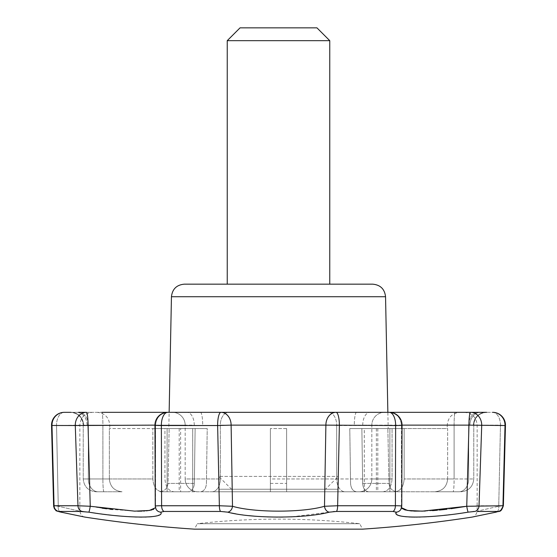 <?xml version="1.0" encoding="UTF-8"?>
<svg xmlns="http://www.w3.org/2000/svg" width="557" height="557" viewBox="0 0 557 557"><rect width="100%" height="100%" fill="white"/><g stroke="black" fill="none" stroke-linecap="round" stroke-linejoin="round"><path stroke-width="0.42" stroke-dasharray="2.79 2.09" d="M184.263 284.167L372.737 284.167M227.235 284.167L329.765 284.167M377.799 428.556L377.799 491.782L382.965 491.782C388.48 491.03 391.515 486.762 392.065 478.964L392.065 428.556L392.065 478.964L371.825 478.964A12.818 12.776 -90 0 1 359.049 491.782A12.818 12.776 90 0 0 371.825 478.964L392.065 478.964C391.515 486.762 388.48 491.03 382.965 491.782L356.619 491.782C353.006 491.309 350.987 488.517 350.562 483.406L349.782 428.556L404.145 428.556L364.271 428.556L364.292 491.782L286.618 491.782L286.618 428.556L286.618 491.782L359.049 491.782L212.008 491.782L270.382 491.782L270.382 428.556L270.382 491.782L174.035 491.782C168.52 491.037 165.485 486.769 164.935 478.964L164.935 428.556L152.855 428.556L180.628 428.556L180.628 491.782L188.301 491.782L159.483 491.782C164.6 491.295 167.455 488.51 168.047 483.406L169.147 428.556L168.047 483.406C167.455 488.51 164.6 491.302 159.483 491.782L188.301 491.782C191.914 491.309 193.933 488.517 194.358 483.406C193.933 488.517 191.914 491.309 188.301 491.782L161.948 491.782C156.433 491.037 153.405 486.762 152.855 478.964C153.405 486.762 156.433 491.03 161.948 491.782L180.628 491.782M286.618 428.556L270.382 428.556L286.618 428.556M227.235 40.668L329.765 40.668M362.642 483.406C363.067 488.517 365.086 491.309 368.699 491.782L395.052 491.782C400.567 491.037 403.595 486.769 404.145 478.964L404.145 428.556L349.782 428.556L361.869 428.556L362.642 483.406C363.067 488.517 365.086 491.309 368.699 491.782L395.052 491.782C400.567 491.037 403.595 486.762 404.145 478.964L404.145 428.556L361.869 428.556L362.642 483.406L388.953 483.406L387.853 428.556L388.953 483.406C389.552 488.524 392.407 491.316 397.517 491.782C392.4 491.309 389.545 488.517 388.953 483.406L362.642 483.406M397.517 491.782L434.78 491.782L397.517 491.782M492.646 412.326A12.818 7.819 -90 0 1 500.464 425.137L505.457 425.471L503.375 505.763L498.731 506.271C470.261 512.76 470.261 512.76 498.731 506.271C470.261 512.76 470.261 512.76 498.731 506.271L500.464 425.137L477.147 425.137L500.464 425.137A12.818 7.819 90 0 0 492.646 412.326L464.329 412.326L492.646 412.326A12.818 12.379 90 0 1 505.018 425.527L502.95 505.749L498.731 506.271L500.464 425.137L505.018 425.527L468.959 425.137L466.752 506.271L479.034 505.749L481.714 425.527A12.818 11.105 90 0 0 470.616 412.326L480.461 412.326A12.818 10.52 -90 0 0 469.941 425.137L454.108 425.137L454.108 478.964L404.145 478.964L454.108 478.964A12.818 1.023 -90 0 1 453.092 491.782A12.818 1.023 90 0 0 454.108 478.964L454.108 425.137L469.941 425.137A12.818 10.52 90 0 1 480.461 412.326L486.045 412.326A12.818 12.616 -90 0 0 473.436 425.137L468.667 425.137L468.667 478.964A12.818 9.754 90 0 1 458.912 491.782L434.78 491.782C442.599 491.016 446.888 486.748 447.647 478.964C446.874 486.762 442.585 491.03 434.78 491.782L458.912 491.782A12.818 9.754 -90 0 0 468.667 478.964L447.647 478.964L447.647 428.556L387.853 428.556L447.647 428.556L447.243 428.556L447.647 428.556L447.647 478.964L473.77 478.964L468.667 478.964L468.667 425.137L473.436 425.137A12.818 12.616 90 0 1 486.045 412.326L460.054 412.326C452.27 413.085 448.002 417.353 447.243 425.137L468.667 425.137L447.243 425.137L447.243 428.556M376.372 428.556L376.372 491.782M180.628 428.556L207.218 428.556L206.438 483.406C206.02 488.517 204.001 491.309 200.381 491.782L356.619 491.782C353.006 491.309 350.987 488.517 350.562 483.406L349.782 428.556L364.292 428.556L364.271 491.782L377.799 491.782M167.114 428.556L167.114 491.782L167.1 428.556M389.886 428.556L389.886 491.782L389.886 428.556M207.218 428.556L164.935 428.556L207.218 428.556L195.131 428.556L194.358 483.406L195.131 428.556L152.855 428.556L164.935 428.556L164.935 478.964C165.485 486.762 168.52 491.03 174.035 491.782L200.381 491.782C203.994 491.309 206.013 488.517 206.438 483.406L207.218 428.556M179.201 428.556L179.201 491.782M192.708 428.556L192.708 491.782L192.729 428.556M286.618 478.964L336.686 478.964A12.818 8.313 90 0 0 344.992 491.782A12.818 8.313 -90 0 1 336.686 478.964L371.825 478.964L371.825 425.137L454.108 425.137L371.825 425.137A12.818 12.776 -90 0 1 384.602 412.326L370.057 412.326L387.86 412.326L388.187 428.556M169.147 428.556L109.353 428.556L169.147 428.556M152.855 478.964L152.855 428.556L152.855 478.964L102.892 478.964L152.855 478.964M109.353 478.964L109.353 428.556L109.757 428.556L109.353 428.556L109.353 478.964C110.133 486.769 114.422 491.037 122.22 491.782C114.422 491.037 110.133 486.769 109.353 478.964L88.333 478.964L109.353 478.964M98.088 491.782L122.22 491.782L98.088 491.782A12.818 9.754 90 0 1 88.333 478.964A12.818 9.754 -90 0 0 98.088 491.782M103.908 491.782L96.048 491.782L103.908 491.782A12.818 1.023 90 0 1 102.892 478.964A12.818 1.023 -90 0 0 103.908 491.782M160.966 513.303L160.701 512.155L164.078 511.451A5.981 3.015 90 0 1 161.607 505.749L161.37 425.527A12.818 0.418 -0.2 0 1 154.95 425.193A12.818 0.418 -0.2 0 1 155.055 425.137L155.556 507.197L153.69 509.286M291.965 516.812L329.34 512.155A5.981 4.54 -104 0 1 324.501 506.271L325.887 425.137L339.366 425.527L337.639 505.749L324.501 506.271C302.688 512.753 254.403 512.774 232.499 506.271L219.361 505.749L161.607 505.749C157.13 505.735 155.027 505.909 155.299 506.271L155.055 425.137A12.818 0.418 -0.2 0 0 154.95 425.193L155.243 506.188L156.071 509.251A5.981 5.883 -29.9 0 1 155.299 506.271L156.071 509.251A5.981 5.883 150.1 0 1 155.299 506.271M224.478 511.646L220.607 511.451A5.981 1.525 -90 0 1 219.361 505.749L217.634 425.527L161.37 425.527A12.818 6.399 90 0 1 167.761 412.326L186.943 412.326A12.818 7.318 90 0 1 194.261 425.137L185.175 425.137L185.175 478.964A12.818 12.776 90 0 0 197.951 491.782A12.818 12.776 -90 0 1 185.175 478.964L220.314 478.964L185.175 478.964L185.175 425.137L194.261 425.137A12.818 7.318 -90 0 0 186.943 412.326L200.436 412.326A12.818 2.263 -90 0 1 202.692 425.137A12.818 2.263 -90 0 0 200.436 412.326L228.628 412.326A12.818 8.313 -90 0 0 220.314 425.137L336.686 425.137L220.314 425.137A12.818 8.313 -90 0 1 228.628 412.326M78.579 412.326A12.818 9.754 90 0 1 88.333 425.137L109.757 425.137L88.333 425.137L88.333 478.964L83.23 478.964L102.892 478.964L83.23 478.964L88.333 478.964L88.333 425.137A12.818 9.754 -90 0 0 78.579 412.326L76.539 412.326A12.818 10.52 -90 0 1 87.059 425.137L83.564 425.137L87.059 425.137A12.818 10.52 -90 0 0 76.539 412.326L86.384 412.326A12.818 11.105 90 0 0 75.286 425.527L77.966 505.749L90.248 506.271L88.041 425.137A12.818 1.65 90 0 0 86.384 412.326M70.955 412.326A12.818 12.616 90 0 1 83.564 425.137A12.818 12.616 90 0 0 70.955 412.326M402.05 425.137L401.945 425.137A12.818 0.418 -179.8 0 1 402.05 425.193A12.818 0.418 -179.8 0 0 401.945 425.137L401.701 506.271L401.945 425.137L401.444 425.137L468.959 425.137A12.818 1.65 90 0 1 470.616 412.326L480.461 412.326M224.624 511.66L227.66 512.155A5.981 4.54 -76 0 0 232.499 506.271L231.113 425.137L325.887 425.137A12.818 10.151 90 0 1 336.045 412.326A12.818 3.328 90 0 1 339.366 425.527L395.63 425.527A12.818 6.399 90 0 0 389.239 412.326L388.633 412.326L389.239 412.326A12.818 12.707 -90 0 1 401.945 425.137A12.818 12.707 -90 0 0 389.239 412.326L370.057 412.326A12.818 7.318 -90 0 0 362.739 425.137L354.308 425.137L362.739 425.137A12.818 7.318 -90 0 1 370.057 412.326L356.564 412.326A12.818 2.263 90 0 0 354.308 425.137A12.818 2.263 -90 0 1 356.564 412.326L328.372 412.326L356.564 412.326M172.398 412.326A12.818 12.776 -90 0 1 185.175 425.137L102.892 425.137L185.175 425.137A12.818 12.776 -90 0 0 172.398 412.326L169.14 412.326L168.813 428.556M154.95 425.137L155.556 425.137C156.315 417.353 160.583 413.085 168.367 412.326L167.761 412.326A12.818 12.707 -90 0 0 155.055 425.137A12.818 12.707 -90 0 1 167.761 412.326L186.943 412.326M76.539 412.326L101.868 412.326L76.539 412.326M60.671 512.071A5.981 3.774 101.7 0 1 58.269 506.271C86.739 512.76 86.739 512.76 58.269 506.271C86.739 512.76 86.739 512.76 58.269 506.271L56.536 425.137L58.269 506.271A5.981 3.774 -78.3 0 0 60.873 512.127A5.981 3.774 -78.3 0 0 61.068 512.155L58.791 511.451A5.981 5.786 90 0 1 54.05 505.749L58.269 506.271L54.05 505.749L51.982 425.527L155.556 425.137C156.315 417.353 160.583 413.085 168.367 412.326M401.444 506.021L400.929 509.251A5.981 5.883 29.9 0 0 401.701 506.271L401.444 507.197L401.701 506.271A5.981 5.883 -150.1 0 1 400.929 509.251L400.929 509.251A5.981 5.883 29.9 0 1 396.299 512.155L396.257 512.238M227.66 512.155L231.246 512.983M235.799 513.86L248.624 515.622M254.333 516.151L267.304 516.903M277.456 517.098L279.593 517.098M283.158 517.07L291.22 516.847M329.347 512.155L332.522 511.646M332.668 511.632L333.594 511.556M334.332 511.507L335.418 511.465M335.481 511.465L336.184 511.451M336.303 511.451L336.393 511.451A5.981 1.525 -90 0 0 337.639 505.749L395.393 505.749A5.981 3.015 -90 0 1 392.922 511.451L396.299 512.155M396.041 513.331L396.772 514.438M396.939 514.564L397.385 514.849M397.9 515.114L398.916 515.504M401.834 516.214L403.094 516.416M404.076 516.541L405.071 516.659M406.673 516.799L408.977 516.952M410.349 517.014L410.906 517.028M414.805 517.098L415.814 517.098M416.434 517.098L416.894 517.091M417.472 517.091L418.968 517.063M420.542 517.028L423.828 516.91M426.711 516.771L428.138 516.694M429.078 516.631L430.373 516.555M432.545 516.402L433.68 516.318M434.996 516.214L437.461 516.005M439.055 515.859L441.137 515.664M441.304 515.65L443.964 515.378M446.589 515.093L448.531 514.877M450.147 514.689L452.938 514.341M453.21 514.306L457.408 513.756M457.736 513.714L458.105 513.658M459.421 513.477L460.159 513.373M460.98 513.255L462.832 512.983M466.453 512.433L471.974 511.646M472.162 511.625L472.914 511.556M473.471 511.507L473.861 511.486M474.272 511.465L474.682 511.451M474.752 511.451L474.794 511.451A5.981 5.166 -90 0 0 479.034 505.749L502.95 505.749A5.981 5.786 -90 0 1 498.209 511.451L491.427 513.094M490.62 513.262L489.046 513.589M488.287 513.742L487.542 513.895M477.551 515.97L476.52 516.179M475.393 516.416L472.67 516.98M362.607 529.15L194.393 529.15L197.331 523.705L359.669 523.705L197.331 523.705A720.681 720.681 0 0 1 278.5 519.124C305.64 519.124 332.696 520.649 359.669 523.705L362.607 529.15M83.341 516.771L81.607 516.416M77.193 515.504L74.694 514.981M69.458 513.895L68.713 513.742M67.947 513.582L66.38 513.262M65.573 513.094L63.909 512.746M53.66 506.292L54.05 505.749L77.966 505.749A5.981 5.166 90 0 0 82.206 511.451L82.77 511.465M83.146 511.486L85.026 511.646M85.221 511.667L88.8 512.155A5.981 0.543 99.1 0 0 90.248 506.271M89.009 512.189L90.868 512.482M95.853 513.234L96.73 513.359M98.157 513.561L100.399 513.867M101.722 514.041L102.544 514.146M103.142 514.222L103.804 514.313M106.102 514.598L108.288 514.856M111.198 515.183L115.083 515.587M119.386 515.991L124.636 516.416M126.543 516.548L129.008 516.701M130.422 516.778L134.703 516.973M137.321 517.049L139.466 517.084M142.355 517.098L144.959 517.063M146.275 517.028L148.963 516.896M152.012 516.645L152.98 516.534M153.669 516.443L154.735 516.283M154.881 516.262L155.41 516.165M156.782 515.873L158.306 515.427M159.093 515.114L160.11 514.529M160.305 514.376L160.653 514.007M401.444 507.197L401.444 425.137L401.444 507.197L400.929 509.251M401.012 505.937L400.267 505.86M398.457 505.777L395.393 505.749L395.63 425.527A12.818 0.418 -179.8 0 0 402.05 425.193A12.818 12.818 0 0 0 389.239 412.326M451.114 508.694L447.097 509.209M439.431 510.052L437.329 510.247M432.511 510.644L425.263 511.061M413.524 511.061L412.389 510.992M470.616 412.326L388.633 412.326C396.417 413.085 400.685 417.353 401.444 425.137C400.685 417.353 396.417 413.085 388.633 412.326M336.045 412.326L220.955 412.326A12.818 10.151 90 0 1 231.113 425.137L217.634 425.527A12.818 3.328 90 0 1 220.955 412.326M64.354 412.326A12.818 7.819 90 0 0 56.536 425.137A12.818 7.819 -90 0 1 64.354 412.326L92.671 412.326L64.354 412.326A12.818 12.379 -90 0 0 51.982 425.527L79.853 425.137L51.543 425.471L53.89 505.819M160.701 512.155A5.981 5.883 -29.9 0 1 156.071 509.251M153.168 509.509L152.061 509.885M146.192 510.866L144.604 510.992M143.567 511.054L142.432 511.11M142.3 511.11L141.896 511.131M137.551 511.187L112.542 509.516M109.861 509.202L106.659 508.799M104.563 508.513L104.027 508.444M102.063 508.165L98.951 507.699M98.673 507.657L90.318 506.285M155.452 507.747L155.556 425.137L155.556 507.197M486.581 412.326C478.797 413.085 474.529 417.353 473.77 425.137L473.77 478.964L473.77 425.137C474.529 417.353 478.797 413.085 486.581 412.326L486.045 412.326M240.053 27.85L316.947 27.85M466.752 506.271A5.981 0.543 -99.1 0 0 468.2 512.155M496.329 512.071A5.981 3.774 -101.7 0 0 498.731 506.271A5.981 3.774 78.3 0 1 496.127 512.127A5.981 3.774 78.3 0 1 495.932 512.155M218.692 489.22L338.308 489.22L218.692 489.22L218.692 476.402L338.308 476.402L218.692 476.402L231.51 489.22L325.49 489.22L231.51 489.22M338.308 489.22L338.308 476.402L325.49 489.22M384.602 412.326A12.818 12.776 -90 0 0 371.825 425.137L371.825 478.964L270.382 478.964M220.314 478.964A12.818 8.313 90 0 1 212.008 491.782A12.818 8.313 -90 0 0 220.314 478.964L220.314 425.137L220.314 478.964M336.686 478.964L336.686 425.137L354.308 425.137L336.686 425.137A12.818 8.313 -90 0 0 328.372 412.326A12.818 8.313 -90 0 1 336.686 425.137L336.686 478.964M270.382 483.406L286.618 483.406M194.358 483.406L168.047 483.406L194.358 483.406M385.548 296.728L171.452 296.728M102.892 478.964L102.892 425.137L87.059 425.137L102.892 425.137A12.818 1.023 90 0 0 101.868 412.326A12.818 1.023 -90 0 1 102.892 425.137L102.892 478.964M83.23 425.137L83.23 478.964C84.016 486.727 88.291 490.996 96.048 491.782C88.291 490.996 84.016 486.727 83.23 478.964L83.23 425.137C82.471 417.353 78.203 413.085 70.419 412.326C78.203 413.085 82.471 417.353 83.23 425.137M371.825 425.137L362.739 425.137L371.825 425.137M454.108 425.137A12.818 1.023 90 0 1 455.132 412.326A12.818 1.023 -90 0 0 454.108 425.137M498.209 511.451L477.14 511.451M79.86 511.451L58.791 511.451M468.667 425.137A12.818 9.754 -90 0 1 478.421 412.326A12.818 9.754 90 0 0 468.667 425.137M473.77 478.964C472.984 486.727 468.709 490.996 460.952 491.782C468.709 490.996 472.984 486.727 473.77 478.964M96.946 412.326C104.73 413.085 108.998 417.353 109.757 425.137L109.757 428.556M464.329 412.326C472.113 413.085 476.388 417.353 477.147 425.137L477.147 511.194C476.291 514.807 474.703 516.757 472.378 517.049M401.757 506.188L402.05 425.193M167.761 412.326A12.818 12.818 0 0 0 154.95 425.193M84.622 517.049C82.297 516.757 80.709 514.807 79.853 511.194L79.853 425.137C80.612 417.353 84.887 413.085 92.671 412.326M60.4 512.022L59.78 511.89M58.819 511.653L58.248 511.5M57.322 511.166L54.983 509.411M54.154 508.075L53.827 507.155M60.873 512.127L84.922 517.098M496.127 512.127L498.195 511.653M490.877 513.213L486.157 514.195M486.129 514.202L481.805 515.093"/><path stroke-width="0.84" d="M385.548 296.728C384.671 289.076 380.403 284.892 372.737 284.167L184.263 284.167C176.597 284.892 172.329 289.076 171.452 296.728L385.548 296.728L387.86 412.326L389.239 412.326L336.045 412.326A12.818 3.328 90 0 1 339.366 425.527L337.639 505.749L324.501 506.271L325.887 425.137L395.63 425.527L395.393 505.749C399.87 505.735 401.973 505.909 401.701 506.271M329.765 284.167L227.235 284.167L227.235 40.668L329.765 40.668L329.765 284.167M64.354 412.326A12.818 12.818 0 0 0 51.543 425.471A12.818 12.818 0 0 1 64.354 412.326L70.955 412.326L64.354 412.326A12.818 12.379 90 0 0 51.982 425.527L54.05 505.749L53.625 505.763L51.543 425.471L75.286 425.527L77.966 505.749L90.248 506.271L134.697 511.152L149.367 510.47L155.452 507.747M486.045 412.326L470.616 412.326A12.818 11.105 90 0 1 481.714 425.527L479.034 505.749A5.981 5.166 90 0 1 474.794 511.451L468.2 512.155C428.89 518.671 391.16 518.692 396.299 512.155L392.922 511.451L336.393 511.451L329.34 512.155A5.981 4.54 -104 0 1 324.501 506.271C302.597 512.774 254.312 512.753 232.499 506.271A5.981 4.54 -76 0 1 227.66 512.155L220.607 511.451L164.078 511.451L160.701 512.155C165.826 518.671 128.256 518.692 88.8 512.155L79.86 511.451M480.461 412.326L470.616 412.326A12.818 1.65 90 0 0 468.959 425.137L505.018 425.527A12.818 12.379 -90 0 0 492.646 412.326A12.818 12.818 0 0 1 505.457 425.471L505.018 425.527L502.95 505.749L503.375 505.763L505.457 425.471A12.818 12.818 0 0 0 492.646 412.326M384.602 412.326L470.616 412.326M388.633 412.326L389.239 412.326A12.818 6.399 90 0 1 395.63 425.527A12.818 0.418 -179.8 0 0 402.05 425.193A12.818 12.818 0 0 0 389.239 412.326M228.628 412.326L167.761 412.326A12.818 6.399 90 0 0 161.37 425.527L161.607 505.749C157.116 505.735 155.02 505.909 155.299 506.271M220.955 412.326A12.818 3.328 90 0 0 217.634 425.527L231.113 425.137A12.818 10.151 90 0 0 220.955 412.326L336.045 412.326A12.818 10.151 90 0 0 325.887 425.137L231.113 425.137L232.499 506.271L219.361 505.749L217.634 425.527L161.37 425.527A12.818 0.418 -0.2 0 1 154.95 425.193A12.818 12.818 0 0 1 167.761 412.326L168.367 412.326M356.564 412.326L336.045 412.326M171.452 296.728L169.14 412.326L101.868 412.326L167.761 412.326M402.05 425.193L401.757 506.188L400.929 509.251A5.981 5.883 -150.1 0 1 396.299 512.155M329.347 512.155L329.34 512.155C305.166 518.671 251.931 518.692 227.66 512.155M231.246 512.983L235.799 513.86M248.624 515.622L254.333 516.151M267.304 516.903L277.456 517.098M279.593 517.098L283.158 517.07M291.22 516.847L291.965 516.812M333.594 511.556L334.332 511.507M396.257 512.238L396.027 513.269M397.385 514.849L397.9 515.114M398.916 515.504L400.232 515.879M400.518 515.942L401.158 516.081M405.176 516.666L405.788 516.729M406.29 516.771L406.673 516.799M408.977 516.952L410.349 517.014M410.906 517.028L413.113 517.084M413.663 517.091L414.025 517.098M414.046 517.098L414.805 517.098M415.814 517.098L416.434 517.098M416.894 517.091L417.472 517.091M418.968 517.063L419.706 517.049M419.727 517.049L420.542 517.028M423.828 516.91L426.711 516.771M428.138 516.694L429.078 516.631M430.596 516.534L431.021 516.506M431.041 516.506L432.545 516.402M433.68 516.318L434.453 516.255M434.488 516.255L434.996 516.214M437.461 516.005L439.055 515.859M443.964 515.378L446.589 515.093M448.531 514.877L449.158 514.8M449.193 514.8L450.147 514.689M458.105 513.658L459.421 513.477M460.159 513.373L460.98 513.255M462.832 512.983L466.453 512.433M472.914 511.556L473.471 511.507M473.861 511.486L474.272 511.465M491.427 513.094L490.62 513.262M489.046 513.589L488.287 513.742M487.542 513.895L477.551 515.97M476.52 516.179L475.393 516.416M481.805 515.093L472.078 517.098A1270.252 1270.252 0 0 1 362.607 529.15L194.393 529.15A1270.252 1270.252 0 0 1 84.922 517.098L83.898 516.889M496.329 512.071A5.981 3.774 -101.7 0 1 496.127 512.127A5.981 3.774 -101.7 0 1 495.932 512.155C464.454 518.685 464.454 518.685 495.932 512.155L498.209 511.451L477.14 511.451M58.791 511.451A5.981 5.786 -90 0 1 54.05 505.749L77.966 505.749A5.981 5.166 -90 0 0 82.206 511.451L58.791 511.451L61.068 512.155C92.546 518.685 92.546 518.685 61.068 512.155A5.981 3.774 101.7 0 1 60.873 512.127A5.981 3.774 101.7 0 1 60.671 512.071M81.607 516.416L77.193 515.504M74.694 514.981L69.458 513.895M68.713 513.742L67.947 513.582M66.38 513.262L65.573 513.094M63.909 512.746L62.509 512.454M62.391 512.433L61.068 512.155M82.77 511.465L83.146 511.486M90.318 506.285L90.248 506.271A5.981 0.543 -80.9 0 1 88.8 512.155L89.009 512.189M90.868 512.482L95.853 513.234M96.73 513.359L98.157 513.561M100.399 513.867L101.722 514.041M102.544 514.146L103.142 514.222M103.804 514.313L106.102 514.598M108.288 514.856L109.256 514.967M109.402 514.981L111.198 515.183M115.083 515.587L119.386 515.991M125.457 516.471L126.543 516.548M129.008 516.701L130.046 516.757M134.703 516.973L136.778 517.035M139.466 517.084L140.726 517.098M140.949 517.098L141.944 517.098M144.959 517.063L146.275 517.028M148.963 516.896L150.71 516.771M150.801 516.764L152.012 516.645M155.507 516.151L156.782 515.873M158.306 515.427L159.093 515.114M401.855 508.263L401.548 507.747L407.62 510.47L422.269 511.152L466.752 506.271L468.959 425.137L402.05 425.137M451.114 508.694L466.752 506.271L502.95 505.749A5.981 5.786 90 0 1 498.209 511.451M400.267 505.86L399.397 505.805M399.292 505.805L398.457 505.777M447.097 509.209L445.767 509.37M445.579 509.39L439.431 510.052M437.329 510.247L432.511 510.644M425.263 511.061L414.749 511.117M414.547 511.11L413.524 511.061M412.389 510.992L410.662 510.853M410.6 510.846L405.064 509.92M404.96 509.892L402.008 508.43M90.248 506.271L88.041 425.137A12.818 1.65 90 0 0 86.384 412.326L78.579 412.326M153.69 509.286L153.168 509.509M151.817 509.947L146.456 510.846M144.604 510.992L143.567 511.054M141.896 511.131L138.658 511.187M138.596 511.187L137.551 511.187M112.542 509.516L109.861 509.202M106.659 508.799L104.563 508.513M104.027 508.444L102.739 508.263M102.704 508.256L102.063 508.165M160.701 512.155A5.981 5.883 150.1 0 1 156.071 509.251L155.243 506.188L154.95 425.193M486.581 412.326L460.054 412.326M186.943 412.326L172.398 412.326M329.765 40.668L316.947 27.85L240.053 27.85L227.235 40.668M156.071 509.251L155.556 507.197M466.752 506.271A5.981 0.543 80.9 0 0 468.2 512.155M395.393 505.749A5.981 3.015 90 0 1 392.922 511.451L336.393 511.451A5.981 1.525 -90 0 0 337.639 505.749L395.393 505.749M164.078 511.451L220.607 511.451A5.981 1.525 -90 0 1 219.361 505.749L161.607 505.749A5.981 3.015 -90 0 0 164.078 511.451M86.384 412.326A12.818 11.105 90 0 0 75.286 425.527L154.95 425.137M53.625 505.763L53.625 505.763C55.122 509.704 56.16 511.417 56.751 510.88L60.4 512.022M59.78 511.89L59.244 511.765M58.248 511.5L57.322 511.166M54.983 509.411L54.635 508.938M54.44 508.625L54.154 508.075M53.827 507.155L53.674 506.404M60.873 512.127L84.33 516.98M498.195 511.653L500.646 510.644L503.375 505.763C500.722 513.262 499.664 510.539 496.127 512.127L472.078 517.098M496.127 512.127L490.877 513.213M400.929 509.251L401.444 507.197"/></g></svg>
